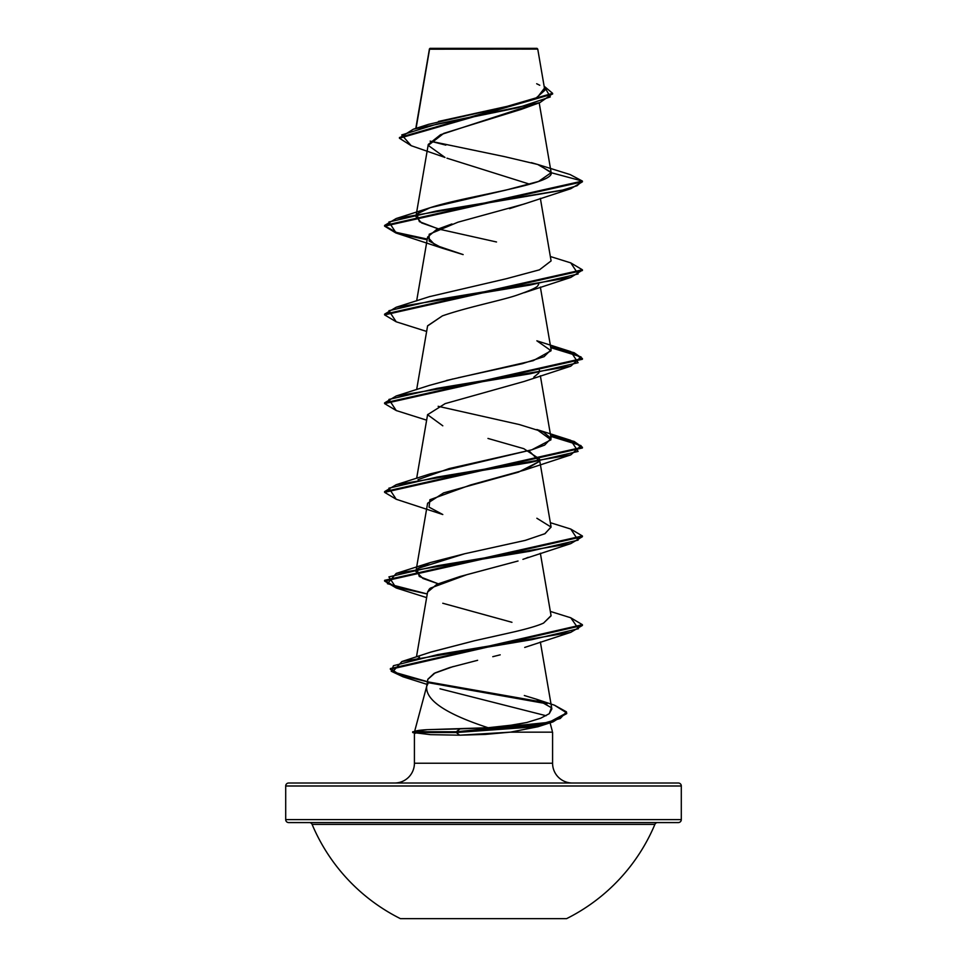<?xml version="1.0" encoding="UTF-8"?>
<svg xmlns="http://www.w3.org/2000/svg" width="967" height="967" viewBox="0 0 967 967"><rect width="100%" height="100%" fill="white"/><g stroke="black" fill="none" stroke-linecap="round" stroke-linejoin="round"><path stroke-width="1.45" d="M312.111 824.392A185.93 185.93 0 0 0 400.423 918.65L566.577 918.65A185.93 185.93 0 0 0 654.889 824.392L312.111 824.392A2.961 2.961 0 0 0 309.38 822.579A2.961 2.961 0 0 1 312.111 824.392L654.889 824.392A2.961 2.961 0 0 1 657.62 822.579A2.961 2.961 0 0 0 654.889 824.392A185.93 185.93 0 0 1 566.577 918.65L400.423 918.65A185.93 185.93 0 0 1 312.111 824.392M288.674 822.579L678.326 822.579A2.961 2.961 0 0 0 681.3 819.605L285.7 819.605A2.961 2.961 0 0 0 288.674 822.579A2.961 2.961 0 0 1 285.7 819.605L681.3 819.605L681.3 785.99A2.961 2.961 0 0 0 678.326 783.016L288.674 783.016A2.961 2.961 0 0 0 285.7 785.99L681.3 785.99L285.7 785.99L285.7 819.605L285.7 785.99A2.961 2.961 0 0 1 288.674 783.016L678.326 783.016A2.961 2.961 0 0 1 681.3 785.99L681.3 819.605A2.961 2.961 0 0 1 678.326 822.579L288.674 822.579M429.989 48.35L429.566 49.196L537.749 49.087L537.011 48.35L429.989 48.35L537.011 48.35L537.749 49.087L527.692 49.075M412.691 732.527L412.691 731.789L412.691 732.527L415.423 733.264L412.691 732.527L456.267 732.527L459.688 735.186L430.46 734.654L414.42 732.708L430.46 734.654L459.688 735.186L485.337 734.412L510.383 732.152L459.688 735.186L456.267 732.527L548.99 723.074L566.698 713.622L566.698 712.884L548.99 722.337L456.267 731.789L456.267 732.527L412.691 732.527M572.355 783.016A19.775 19.775 0 0 1 552.58 763.241L552.58 732.152L510.383 732.152L552.58 732.152L552.58 763.241A19.775 19.775 0 0 0 572.355 783.016M414.42 763.241A19.775 19.775 0 0 1 394.645 783.016A19.775 19.775 0 0 0 414.42 763.241L552.58 763.241L414.42 763.241L414.42 732.986L414.42 763.241M414.577 731.56C415.883 730.689 420.137 730.049 427.317 729.674L488.117 727.728C445.896 713.948 425.42 700.181 426.677 686.401L428.647 682.098M426.532 686.945L414.662 731.257L426.532 686.945M550.078 722.808L552.266 730.992M493.158 49.148L429.566 49.196L416.088 128.345L429.505 48.834M529.674 105.621L440.493 134.739L428.272 144.446L416.378 213.78M529.807 184.226L446.972 158.189M525.274 203.602L509.512 208.667M451.94 223.957L436.455 229.614L427.607 237.072L435.162 245.135L463.133 254.599L442.777 248.35L429.155 241.061L429.179 234.268L457.983 222.18L524.223 203.989L570.772 188.722L436.987 210.903L388.903 221.987L396.216 233.083L427.136 239.792L395.878 232.974L384.6 226.169L582.4 181.808L582.4 181.071L570.095 174.556M538.704 284.358L538.027 285.241C537.966 287.042 530.75 290.414 516.39 295.358C501.257 300.495 466.771 307.337 442.39 315.883L427.607 325.794L416.656 389.604M539.393 370.156L539.127 372.259M487.972 438.438L523.776 448.664L539.393 458.89L539.139 460.993L528.876 450.67M396.265 499.274L384.6 492.348L582.4 447.987L574.144 442.173L550.755 436.359L581.022 445.63L570.772 454.901L436.987 477.082L388.903 488.166L396.216 499.262L442.789 514.529L429.046 507.131L429.928 499.734L470.651 484.938L524.235 470.155L538.704 461.803L518.409 472.162L443.611 492.892L427.607 503.251L416.378 568.681M528.236 557.318L526.157 558.152M524.525 558.781L522.929 559.361M427.583 592.094L436.842 584.322L459.893 576.55L518.034 561.005L467.001 574.628L430.17 588.238M429.469 588.879L427.607 591.961L416.463 656.907M524.718 647.431L570.784 632.345L437.846 654.574L393.448 665.695L391.236 671.243L403.034 676.803L426.979 684.358M492.783 656.69L500.193 654.84M453.318 666.505L434.086 673.407L427.861 679.233L426.447 687.477M426.677 686.401C425.42 700.181 445.896 713.948 488.117 727.728L492.674 727.389M501.897 726.507L504.786 726.181M506.708 725.939L526.797 722.494L540.662 718.227L526.797 722.494L515.097 724.754L488.117 727.728L459.99 728.888L456.267 731.789L537.144 725.141L560.256 718.493L566.469 711.857L554.514 705.209L536.371 699.189L551.408 707.699L549.256 713.694L551.855 708.944L540.36 641.979M430.46 652.217L474.664 640.71L431.149 651.976L401.873 661.537L531.886 639.658L578.411 628.719L570.772 617.78L550.344 611.422M490.499 637.193L500.362 634.956M514.77 631.717L505.282 633.868L514.77 631.717C528.913 628.369 538.522 625.48 543.599 623.05L551.093 615.81L540.36 553.245M438.124 583.754L422.917 578.471L415.895 571.449L417.055 569.297L419.279 576.465L438.124 583.754M551.069 526.918L545.062 533.639L525.407 540.348L464.631 553.765L430.146 562.613L418.034 568.366L464.631 553.765L525.081 540.432L544.796 533.76L551.105 527.088L536.866 518.252M418.034 479.644L449.087 468.596L531.777 449.824L544.663 445.098L551.093 438.353L543.357 432.019L519.352 424.561L438.148 406.297M429.65 385.325L452.991 378.931M458.285 377.722L522.385 363.677L544.07 356.666L551.105 349.643L540.36 287.078M429.469 296.664L506.104 278.786L539.441 269.841L551.093 260.909L540.36 198.344M496.518 241.98L439.586 229.264L421.576 222.906L415.895 216.548L417.055 214.396L419.364 221.624L438.136 228.853M417.188 214.251C428.478 200.399 555.481 186.546 551.142 172.694L551.13 172.404M539.199 102.828L551.105 172.235L537.7 164.463L504.75 156.678L430.122 141.134L445.835 145.123M438.426 121.455L509.307 105.874L535.996 98.09L544.832 90.306L537.749 49.087M535.44 49.099L534.594 49.099M529.856 49.112L522.144 49.124M516.04 49.124L505.185 49.136M539.937 102.587L521.322 109.331L443.72 133.386L428.224 145.413L444.989 157.44L411.217 145.703L401.752 134.921L436.77 124.139L539.937 102.587L552.58 93.69M399.444 138.245L399.444 137.507L552.604 93.316L552.604 94.053L399.444 138.245L411.229 145.715M552.604 93.316L544.119 86.196L550.296 96.942L517.986 107.688L413.38 129.191L399.48 137.87M429.324 49.232L429.324 49.946M413.38 129.191L428.756 124.284L506.756 106.467L537.229 97.558L544.083 88.65M539.767 85.265L536.685 83.742M538.849 164.825L570.143 174.568L582.4 181.071L551.142 172.694L538.849 164.825L531.391 162.637M510.383 732.152L538.051 726.713L553.039 721.878L529.795 727.208L456.267 732.527L456.267 731.789L412.691 731.789L456.267 731.789L459.99 728.888L427.317 729.674L412.691 731.789M546.101 715.725L439.985 688.782M427.837 679.342L435.126 672.887L449.715 667.556L477.613 660.304M511.954 622.301L442.777 603.251M442.789 425.806L427.583 414.71L445.146 403.626L524.223 381.433L570.772 366.179L436.987 388.359L388.903 399.444L396.216 410.54L426.64 420.162M533.796 377.166L538.704 373.081M427.583 325.952L442.39 315.883M418.022 213.465L430.134 207.712L505.487 190.197L538.559 181.445L551.142 172.694L582.4 181.071L384.6 225.432L396.216 218.518L561.44 190.426L577.009 185.749L582.4 181.071L582.4 181.808L570.772 188.722M582.364 270.168L570.772 277.444L436.987 299.625L388.903 310.721L396.216 321.806L384.6 314.891L582.4 270.53L582.4 269.793L384.6 314.154L396.216 307.24L530.013 285.06L578.109 273.975L570.772 262.879L550.344 256.521M582.364 358.89L573.612 353.269L550.755 347.637L581.022 356.908L570.772 366.179M396.265 587.996L384.6 581.07L582.4 536.709L570.784 543.623L436.987 565.804L388.903 576.9L396.228 587.984L426.64 597.618M582.4 625.431L570.784 632.345M429.118 682.835L547.056 703.819L429.118 682.835M566.662 713.259L553.039 721.878M384.636 225.794L396.518 232.431L427.257 239.067L396.518 232.431L384.636 225.794M570.723 262.867L582.4 269.793M550.622 346.875L574.108 352.701L582.4 358.515L384.6 402.876L396.216 395.974L530.013 373.782L578.109 362.698L570.772 351.601L550.622 346.875M550.622 435.597L574.108 441.423L582.4 447.25L384.6 491.611L396.216 484.697L530.013 462.516L578.109 451.42L570.772 440.323L550.622 435.597M570.723 529.046L582.4 535.972L384.6 580.333L395.914 587.15L427.257 593.968L387.392 583.693L396.216 573.419L530.013 551.238L578.109 540.142L570.772 529.058L550.344 522.688M570.723 617.768L582.4 624.694L390.378 668.572L400.265 675.171L427.426 681.771M428.574 681.989L544.433 702.429L428.526 681.977L392.723 671.763L401.873 661.537M554.466 705.197L566.698 712.884M403.082 676.815L390.378 669.321L582.4 625.444L582.4 624.694M396.265 410.552L384.6 403.614L582.4 359.265L582.4 358.515M570.772 351.601L536.866 340.807L551.093 350.743L533.204 360.679L446.319 380.539M570.772 440.323L536.854 429.529L550.997 439.78L531.777 449.824L430.134 473.89L396.216 484.697M551.069 615.641L543.599 623.05M505.282 633.868L474.664 640.71M419.509 657.209L418.107 658.249M524.319 695.515L536.371 699.189M549.256 713.694L540.662 718.227M438.716 49.003L429.674 48.991M429.433 48.966L415.798 128.43M416.245 214.553L415.895 216.548M427.607 237.072L416.656 300.882M540.36 375.8L551.093 438.353M427.607 414.517L416.656 478.327M539.393 458.878L539.743 460.884M539.864 461.597L551.105 527.088M416.245 569.454L415.895 571.449M524.223 558.89L570.784 543.623M524.235 470.155L570.772 454.901M426.64 331.439L396.216 321.806M524.223 292.711L570.772 277.444M442.777 248.35L396.216 233.083M384.6 225.432L384.6 226.169M384.6 314.154L384.6 314.891M384.6 402.876L384.6 403.614M582.4 447.25L582.4 447.987M384.6 491.611L384.6 492.348M582.4 535.972L582.4 536.709M384.6 580.333L384.6 581.07M390.378 668.572L390.378 669.321M430.134 207.712L396.216 218.518M430.146 296.434L396.216 307.24M430.146 385.156L396.216 395.974M430.146 562.613L396.216 573.419"/></g></svg>
